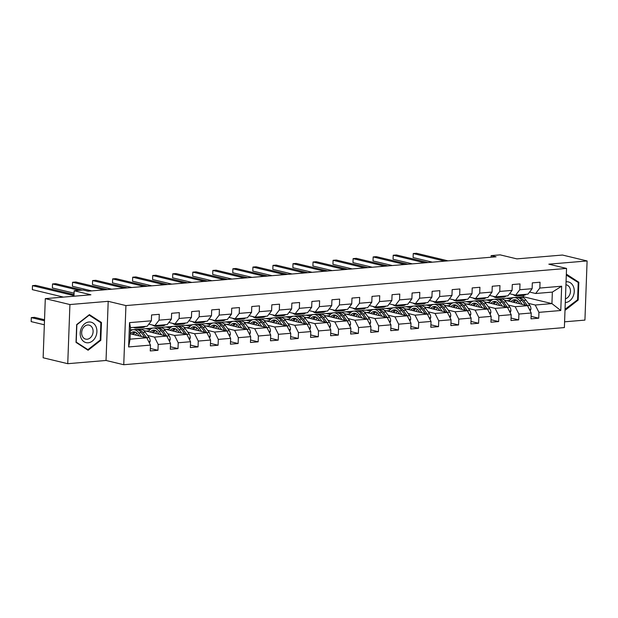 <?xml version="1.0" encoding="UTF-8"?>
<svg xmlns="http://www.w3.org/2000/svg" width="618" height="618" viewBox="0 0 618 618"><rect width="100%" height="100%" fill="white"/><g stroke="black" fill="none" stroke-linecap="round" stroke-linejoin="round"><path stroke-width="0.93" d="M564.589 321.816L584.929 320.101L587.1 260.95L562.48 255.041L516.88 258.88L500.14 254.863L491.148 255.62L491.086 257.219M123.754 364.728L564.373 327.579L566.544 268.428L125.925 305.578L123.754 364.728L106.033 360.472L108.196 301.321L69.919 304.55L67.748 363.693L106.033 360.472M67.748 363.693L43.136 357.783L45.299 298.633L90.908 294.794L74.168 290.769L73.967 296.223M69.919 304.55L45.299 298.633M501.244 298.772L523.376 296.748L551.928 303.608L552.353 292.098L535.651 293.504L539.831 288.058L540.039 282.217L532.33 282.866L532.121 288.706L519.784 289.742L520.001 283.909L512.291 284.558L512.083 290.39L499.746 291.433L499.962 285.601L492.252 286.25L492.036 292.082L479.707 293.125L479.923 287.285L472.214 287.934L471.998 293.774L459.668 294.809L459.885 288.977L452.175 289.626L451.959 295.466L439.63 296.501L439.838 290.669L432.136 291.317L431.92 297.15L419.591 298.193L419.8 292.353L412.098 293.009L411.882 298.842L399.545 299.877L399.761 294.044L392.051 294.693L391.843 300.533L379.506 301.569L379.722 295.736L372.013 296.385L371.804 302.217L359.467 303.26L359.684 297.42L351.974 298.077L351.758 303.909L339.429 304.952L339.645 299.112L331.936 299.761L331.719 305.601L319.39 306.636L319.606 300.804L311.897 301.453L311.681 307.285L299.351 308.328L299.56 302.496L291.858 303.144L291.642 308.977L279.313 310.02L279.521 304.18L271.82 304.829L271.603 310.669L259.266 311.704L259.483 305.871L251.773 306.52L251.565 312.353L239.228 313.396L239.444 307.563L231.735 308.212L231.526 314.044L219.189 315.087L219.405 309.247L211.696 309.896L211.48 315.736L199.15 316.771L199.367 310.939L191.657 311.588L191.441 317.42L179.112 318.463L179.328 312.631L171.619 313.28L171.402 319.112L159.073 320.155L159.282 314.315L151.58 314.964L151.364 320.804L129.525 322.642L128.637 346.945L130.066 339.166L146.767 337.76L130.267 333.797M539.831 288.058L561.662 286.211L560.773 310.514L538.935 312.353L538.718 318.193L531.101 316.362M128.637 346.945L150.475 345.099L150.259 350.939L157.969 350.29L158.177 344.45L170.514 343.415L170.298 349.247L178.007 348.598L178.216 342.766L190.553 341.723L190.336 347.555L198.046 346.907L198.262 341.074L210.591 340.031L210.375 345.871L218.084 345.223L218.301 339.382L230.63 338.347L230.414 344.18L238.123 343.531L238.339 337.691L250.669 336.656L250.46 342.488L258.162 341.839L258.378 336.007L270.707 334.964L270.499 340.804L278.208 340.147L278.417 334.315L290.754 333.28L290.537 339.112L298.247 338.463L298.455 332.623L310.792 331.588L310.576 337.42L318.285 336.771L318.502 330.939L330.831 329.896L330.615 335.736L338.324 335.08L338.54 329.247L350.869 328.204L350.653 334.044L358.363 333.396L358.579 327.555L370.908 326.52L370.7 332.353L378.401 331.704L378.618 325.871L390.947 324.829L390.738 330.661L398.44 330.012L398.656 324.18L410.993 323.137L410.777 328.977L418.486 328.328L418.695 322.488L431.032 321.453L430.816 327.285L438.525 326.636L438.734 320.804L451.07 319.761L450.854 325.593L458.564 324.944L458.78 319.112L471.109 318.069L470.893 323.909L478.602 323.26L478.819 317.42L491.148 316.385L490.931 322.217L498.641 321.569L498.857 315.736L511.186 314.693L510.978 320.526L518.68 319.877L518.896 314.044L531.225 313.002L531.016 318.842L538.718 318.193M74.168 290.769L83.16 290.012L88.08 291.194L496.069 256.802L491.148 255.62M532.121 288.706L527.95 294.153L515.613 295.195L509.526 293.728M481.206 300.464L499.236 298.873M504.28 300.085L527.525 305.663L515.188 306.706L508.32 305.053M486.636 299.846L490.823 300.85M515.613 295.195L519.784 289.742M531.225 313.002L527.525 305.663M518.896 314.044L515.188 306.706M512.083 290.39L507.903 295.844L495.574 296.879L489.487 295.419M461.159 302.156L479.197 300.564M484.234 301.769L507.486 307.355L495.149 308.39L488.274 306.744M466.598 301.538L470.785 302.542M495.574 296.879L499.746 291.433M511.186 314.693L507.486 307.355M498.857 315.736L495.149 308.39M492.036 292.082L487.865 297.528L475.536 298.571L469.441 297.111M441.121 303.84L459.159 302.248M464.195 303.461L487.447 309.039L475.111 310.081L468.235 308.428M446.559 303.222L450.746 304.234M475.536 298.571L479.707 293.125M491.148 316.385L487.447 309.039M478.819 317.42L475.111 310.081M471.998 293.774L467.826 299.22L455.497 300.263L449.402 298.795M421.082 305.531L439.12 303.94M444.157 305.153L467.401 310.73L455.072 311.773L448.197 310.12M426.513 304.913L430.707 305.918M455.497 300.263L459.668 294.809M471.109 318.069L467.401 310.73M458.78 319.112L455.072 311.773M451.959 295.466L447.787 300.912L435.458 301.947L429.363 300.487M401.043 307.223L419.081 305.632M424.118 306.837L447.362 312.422L435.033 313.457L428.158 311.812M406.474 306.605L410.669 307.609M435.458 301.947L439.63 296.501M451.07 319.761L447.362 312.422M438.734 320.804L435.033 313.457M431.92 297.15L427.749 302.604L415.412 303.639L409.325 302.179M381.005 308.907L399.043 307.316M404.079 308.529L427.324 314.114L414.995 315.149L408.119 313.496M386.435 308.289L390.63 309.301M415.412 303.639L419.591 298.193M431.032 321.453L427.324 314.114M418.695 322.488L414.995 315.149M411.882 298.842L407.71 304.288L395.373 305.331L389.286 303.871M360.966 310.599L379.004 309.008M384.041 310.221L407.285 315.798L394.956 316.841L388.081 315.188M366.397 309.981L370.591 310.985M395.373 305.331L399.545 299.877M410.993 323.137L407.285 315.798M398.656 324.18L394.956 316.841M391.843 300.533L387.664 305.98L375.335 307.015L369.247 305.555M340.92 312.291L358.958 310.7M364.002 311.905L387.247 317.49L374.91 318.525L368.034 316.879M346.358 311.673L350.545 312.677M375.335 307.015L379.506 301.569M390.947 324.829L387.247 317.49M378.618 325.871L374.91 318.525M371.804 302.217L367.625 307.671L355.296 308.706L349.209 307.246M320.881 313.975L338.919 312.384M343.956 313.596L367.208 319.182L354.871 320.217L347.996 318.564M326.319 313.365L330.506 314.369M355.296 308.706L359.467 303.26M370.908 326.52L367.208 319.182M358.579 327.555L354.871 320.217M351.758 303.909L347.586 309.355L335.257 310.398L329.162 308.938M300.842 315.667L318.88 314.075M323.917 315.288L347.169 320.866L334.832 321.908L327.957 320.255M306.281 315.049L310.468 316.061M335.257 310.398L339.429 304.952M350.869 328.204L347.169 320.866M338.54 329.247L334.832 321.908M331.719 305.601L327.548 311.047L315.219 312.09L309.124 310.622M280.804 317.358L298.842 315.767M303.878 316.972L327.123 322.557L314.794 323.6L307.918 321.947M286.234 316.74L290.429 317.745M315.219 312.09L319.39 306.636M330.831 329.896L327.123 322.557M318.502 330.939L314.794 323.6M311.681 307.285L307.509 312.739L295.172 313.774L289.085 312.314M260.765 319.05L278.803 317.451M283.84 318.664L307.084 324.249L294.755 325.284L287.88 323.639M266.196 318.432L270.39 319.436M295.172 313.774L299.351 308.328M310.792 331.588L307.084 324.249M298.455 332.623L294.755 325.284M291.642 308.977L287.47 314.423L275.134 315.466L269.046 314.006M240.726 320.734L258.764 319.143M263.801 320.356L287.046 325.933L274.716 326.976L267.841 325.323M246.157 320.116L250.352 321.128M275.134 315.466L279.313 310.02M290.754 333.28L287.046 325.933M278.417 334.315L274.716 326.976M271.603 310.669L267.432 316.115L255.095 317.158L249.008 315.69M220.688 322.426L238.726 320.835M243.762 322.04L267.007 327.625L254.678 328.668L247.803 327.015M226.118 321.808L230.313 322.812M255.095 317.158L259.266 311.704M270.707 334.964L267.007 327.625M258.378 336.007L254.678 328.668M251.565 312.353L247.385 317.806L235.056 318.842L228.969 317.382M200.641 324.118L218.679 322.526M223.724 323.732L246.968 329.317L234.631 330.352L227.756 328.706M206.08 323.5L210.267 324.504M235.056 318.842L239.228 313.396M250.669 336.656L246.968 329.317M238.339 337.691L234.631 330.352M231.526 314.044L227.347 319.491L215.018 320.533L208.93 319.073M180.603 325.802L198.641 324.211M203.677 325.423L226.93 331.001L214.593 332.044L207.718 330.391M186.041 325.184L190.228 326.196M215.018 320.533L219.189 315.087M230.63 338.347L226.93 331.001M218.301 339.382L214.593 332.044M211.48 315.736L207.308 321.182L194.979 322.225L188.884 320.757M160.564 327.494L178.602 325.902M183.639 327.107L206.891 332.693L194.554 333.735L187.679 332.082M166.003 326.876L170.189 327.88M194.979 322.225L199.15 316.771M210.591 340.031L206.891 332.693M198.262 341.074L194.554 333.735M191.441 317.42L187.269 322.874L174.94 323.909L168.845 322.449M140.525 329.185L158.563 327.594M163.6 328.799L186.845 334.384L174.515 335.419L167.64 333.774M145.956 328.567L150.151 329.572M174.94 323.909L179.112 318.463M190.553 341.723L186.845 334.384M178.216 342.766L174.515 335.419M171.402 319.112L167.231 324.558L154.894 325.601L148.807 324.141M130.406 329.873L138.525 329.278M143.561 330.491L166.806 336.068L154.477 337.111L147.602 335.458M154.894 325.601L159.073 320.155M170.514 343.415L166.806 336.068M158.177 344.45L154.477 337.111M151.364 320.804L147.192 326.25L130.491 327.656L129.525 322.642M150.475 345.099L146.767 337.76M108.196 301.321L125.925 305.578M587.1 260.95L548.823 264.172L566.544 268.428M130.491 327.656L130.066 339.166M535.651 293.504L529.564 292.044M523.376 296.748L523.423 295.404M506.675 298.154L510.87 299.166M528.359 303.361L535.234 305.014L551.928 303.608L560.773 310.514M552.353 292.098L561.662 286.211M538.935 312.353L535.234 305.014M157.969 350.29L150.352 348.459M150.019 329.703L145.956 328.722M146.126 331.109L149.077 330.862M178.007 348.598L170.39 346.768M170.058 328.011L165.995 327.038M166.165 329.417L169.116 329.17M198.046 346.907L190.429 345.076M190.097 326.319L186.033 325.346M186.211 327.725L189.154 327.478M218.084 345.223L210.468 343.392M210.135 324.635L206.072 323.654M206.25 326.041L209.193 325.786M238.123 343.531L230.506 341.7M230.182 322.944L226.111 321.97M226.288 324.35L229.232 324.102M258.162 341.839L250.545 340.008M250.22 321.252L246.149 320.279M246.327 322.658L249.27 322.411M278.208 340.147L270.591 338.324M270.259 319.568L266.196 318.587M266.366 320.974L269.317 320.719M298.247 338.463L290.63 336.632M290.298 317.876L286.234 316.903M286.404 319.282L289.355 319.035M318.285 336.771L310.669 334.941M310.336 316.184L306.273 315.211M306.443 317.59L309.394 317.343M338.324 335.08L330.707 333.256M330.375 314.5L326.312 313.519M326.489 315.898L329.433 315.651M358.363 333.396L350.746 331.565M350.414 312.808L346.35 311.835M346.528 314.214L349.471 313.967M378.401 331.704L370.785 329.873M370.46 311.117L366.389 310.143M366.567 312.523L369.51 312.275M398.44 330.012L390.823 328.189M390.499 309.433L386.428 308.452M386.605 310.831L389.549 310.584M418.486 328.328L410.87 326.497M410.537 307.741L406.474 306.767M406.644 309.147L409.595 308.9M438.525 326.636L430.908 324.805M430.576 306.049L426.513 305.076M426.683 307.455L429.634 307.208M458.564 324.944L450.947 323.121M450.615 304.365L446.551 303.384M446.721 305.763L449.672 305.516M478.602 323.26L470.986 321.43M470.653 302.673L466.59 301.692M466.768 304.079L469.711 303.832M498.641 321.569L491.024 319.738M490.692 300.981L486.629 300.008M486.806 302.387L489.75 302.14M518.68 319.877L511.063 318.046M510.738 299.29L506.667 298.316M506.845 300.696L509.788 300.448M88.096 350.259L100.819 340.302L101.468 322.488L89.401 314.632L76.678 324.581L76.022 342.395L88.096 350.259M565.03 309.742L565.455 310.012L578.178 300.062L578.827 282.248L566.76 274.392L566.312 274.74M99.892 322.109L101.468 322.488M100.093 340.132L100.819 340.302M577.251 281.87L578.827 282.248M577.451 299.892L578.178 300.062M139.019 326.937A12.391 7.501 85.2 0 1 136.346 328.034A12.391 7.501 85.2 0 1 133.527 327.401M150.498 321.932A4.295 2.596 85.2 0 1 149.664 323.044L149.61 323.09M145.446 326.397A12.391 7.501 85.2 0 1 142.766 327.494L140.325 327.702A12.391 7.501 -94.8 0 0 143.005 326.605M141.46 326.737A12.391 7.501 85.2 0 1 138.787 327.834L136.346 328.034M73.99 295.605L32.491 285.64L35.705 285.369L74.029 294.577M139.552 327.702A12.391 7.501 -94.8 0 0 140.325 327.702M63.438 297.103L32.345 289.641L32.491 285.64L32.345 289.641M149.44 343.052L150.182 341.291A4.295 2.596 -94.8 0 0 149.131 337.544L145.269 332.291A12.391 7.501 -94.8 0 0 139.722 329.178L137.281 329.386A12.391 7.501 -94.8 0 0 136.516 329.518M136.81 333.025A10.282 6.226 -94.8 0 0 135.566 335.072M141.553 336.509L138.841 332.832A12.391 7.501 -94.8 0 0 133.295 329.718A12.391 7.501 -94.8 0 0 130.367 331.024M139.22 335.945L138.077 334.4A10.282 6.226 -94.8 0 0 133.473 331.82A10.282 6.226 -94.8 0 0 130.267 333.712M149.131 337.544L146.713 337.745L142.828 332.499A12.391 7.501 -94.8 0 0 137.281 329.386M133.473 334.57A10.282 6.226 85.2 0 1 135.512 332.19M44.527 319.745L34.531 317.343L31.317 317.613L31.17 321.615L44.341 324.774M133.295 329.718L135.736 329.518A12.391 7.501 85.2 0 1 141.283 332.631L144.697 337.266M134.709 331.92A10.282 6.226 -94.8 0 0 132.182 334.261M31.17 321.615L31.317 317.613L44.488 320.781M95.589 336.98A10.529 8.219 103.5 0 0 93.055 323.044A10.529 8.219 103.5 0 0 81.506 327.81A10.529 8.219 103.5 0 0 84.04 341.746A10.529 8.219 103.5 0 0 95.589 336.98M92.206 335.257A7.207 5.624 103.5 0 0 89.069 325.107A7.207 5.624 103.5 0 0 82.565 328.977A7.207 5.624 103.5 0 0 85.701 339.127A7.207 5.624 103.5 0 0 92.206 335.257M76.223 342.04L76.856 324.774L89.185 315.134L100.873 322.75L100.247 340.016L87.918 349.657L76.037 341.993M86.736 349.371L87.918 349.657M565.292 302.565A10.529 8.219 103.5 0 0 565.524 302.542A10.529 8.219 103.5 0 0 574.253 291.449A10.529 8.219 103.5 0 0 566.289 281.762A10.529 8.219 103.5 0 0 566.057 281.785M566.297 275.08L578.232 282.511L577.598 299.769L565.045 309.263M565.431 298.811A7.207 5.624 103.5 0 0 570.445 291.704A7.207 5.624 103.5 0 0 566.428 284.867A7.207 5.624 103.5 0 0 565.941 284.782M159.058 325.253A12.391 7.501 85.2 0 1 156.385 326.35A12.391 7.501 85.2 0 1 152.546 325.037M170.537 320.248A4.295 2.596 85.2 0 1 169.703 321.36L169.649 321.399M165.485 324.713A12.391 7.501 85.2 0 1 162.812 325.802L160.371 326.01A12.391 7.501 -94.8 0 0 163.044 324.913M161.499 325.045A12.391 7.501 85.2 0 1 158.826 326.142L156.385 326.35M79.166 290.352L52.53 283.956L55.744 283.685L82.379 290.081M159.591 326.01A12.391 7.501 -94.8 0 0 160.371 326.01M74.075 293.156L52.383 287.949L52.53 283.956L52.383 287.949M179.104 323.562A12.391 7.501 85.2 0 1 176.424 324.659A12.391 7.501 85.2 0 1 172.584 323.345M190.576 318.556A4.295 2.596 85.2 0 1 189.749 319.668L189.687 319.715M185.524 323.021A12.391 7.501 85.2 0 1 182.851 324.118L180.41 324.319A12.391 7.501 -94.8 0 0 183.082 323.222M181.545 323.353A12.391 7.501 85.2 0 1 178.865 324.45L176.424 324.659M104.133 289.842L72.569 282.264L75.782 281.993L107.347 289.572M179.629 324.319A12.391 7.501 -94.8 0 0 180.41 324.319M91.703 290.893L72.422 286.258L72.569 282.264L72.422 286.258M169.479 341.36L170.228 339.599A4.295 2.596 -94.8 0 0 169.177 335.852L165.307 330.607A12.391 7.501 -94.8 0 0 159.761 327.494L157.32 327.694A12.391 7.501 -94.8 0 0 156.555 327.826M156.848 331.341A10.282 6.226 -94.8 0 0 155.605 333.38M161.592 334.817L158.888 331.148A12.391 7.501 -94.8 0 0 153.334 328.034A12.391 7.501 -94.8 0 0 148.567 331.688M159.259 334.261L158.115 332.716A10.282 6.226 -94.8 0 0 153.511 330.128A10.282 6.226 -94.8 0 0 150.251 332.098M166.729 336.053L162.866 330.808A12.391 7.501 -94.8 0 0 157.32 327.694M153.511 332.878A10.282 6.226 85.2 0 1 155.551 330.506M153.334 328.034L155.775 327.826A12.391 7.501 85.2 0 1 161.329 330.939L164.736 335.574M154.747 330.228A10.282 6.226 -94.8 0 0 152.221 332.569M189.517 339.676L190.267 337.907A4.295 2.596 -94.8 0 0 189.216 334.168L185.346 328.915A12.391 7.501 -94.8 0 0 179.799 325.802L177.358 326.003A12.391 7.501 -94.8 0 0 176.593 326.134M176.887 329.649A10.282 6.226 -94.8 0 0 175.643 331.696M181.63 333.133L178.926 329.456A12.391 7.501 -94.8 0 0 173.38 326.343A12.391 7.501 -94.8 0 0 168.606 330.004M179.297 332.569L178.162 331.024A10.282 6.226 -94.8 0 0 173.55 328.444A10.282 6.226 -94.8 0 0 170.29 330.406M186.767 334.361L182.905 329.116A12.391 7.501 -94.8 0 0 177.358 326.003M173.55 331.186A10.282 6.226 85.2 0 1 175.589 328.815M173.38 326.343L175.821 326.134A12.391 7.501 85.2 0 1 181.368 329.247L184.782 333.882M174.794 328.537A10.282 6.226 -94.8 0 0 172.26 330.877M199.143 321.87A12.391 7.501 85.2 0 1 196.462 322.967A12.391 7.501 85.2 0 1 192.623 321.661M210.614 316.864A4.295 2.596 85.2 0 1 209.788 317.976L209.726 318.023M205.562 321.329A12.391 7.501 85.2 0 1 202.889 322.426L200.448 322.635A12.391 7.501 -94.8 0 0 203.121 321.538M201.584 321.669A12.391 7.501 85.2 0 1 198.903 322.766L196.462 322.967M124.172 288.15L92.607 280.572L95.821 280.302L127.385 287.88M199.668 322.635A12.391 7.501 -94.8 0 0 200.448 322.635M111.742 289.201L92.468 284.574L92.607 280.572L92.468 284.574M219.181 320.186A12.391 7.501 85.2 0 1 216.509 321.283A12.391 7.501 85.2 0 1 212.662 319.969M230.653 315.18A4.295 2.596 85.2 0 1 229.826 316.292L229.772 316.331M225.601 319.637A12.391 7.501 85.2 0 1 222.928 320.734L220.487 320.943A12.391 7.501 -94.8 0 0 223.16 319.846M221.623 319.977A12.391 7.501 85.2 0 1 218.942 321.074L216.509 321.283M144.21 286.466L112.654 278.888L115.86 278.618L147.424 286.196M219.714 320.943A12.391 7.501 -94.8 0 0 220.487 320.943M131.781 287.509L112.507 282.882L112.654 278.888L112.507 282.882M239.22 318.494A12.391 7.501 85.2 0 1 236.547 319.591A12.391 7.501 85.2 0 1 232.7 318.278M250.692 313.488A4.295 2.596 85.2 0 1 249.865 314.601L249.811 314.647M245.64 317.953A12.391 7.501 85.2 0 1 242.967 319.05L240.526 319.251A12.391 7.501 -94.8 0 0 243.206 318.154M241.661 318.285A12.391 7.501 85.2 0 1 238.988 319.382L236.547 319.591M164.249 284.774L132.692 277.196L135.906 276.926L167.463 284.504M239.753 319.251A12.391 7.501 -94.8 0 0 240.526 319.251M151.819 285.825L132.546 281.19L132.692 277.196L132.546 281.19M209.556 337.984L210.305 336.223A4.295 2.596 -94.8 0 0 209.255 332.476L205.385 327.223A12.391 7.501 -94.8 0 0 199.838 324.11L197.397 324.319A12.391 7.501 -94.8 0 0 196.632 324.45M196.933 327.957A10.282 6.226 -94.8 0 0 195.682 330.004M201.669 331.441L198.965 327.764A12.391 7.501 -94.8 0 0 193.419 324.651A12.391 7.501 -94.8 0 0 188.644 328.312M199.336 330.877L198.2 329.332A10.282 6.226 -94.8 0 0 193.596 326.752A10.282 6.226 -94.8 0 0 190.329 328.714M206.806 332.677L202.943 327.432A12.391 7.501 -94.8 0 0 197.397 324.319M193.588 329.502A10.282 6.226 85.2 0 1 195.628 327.123M193.419 324.651L195.86 324.45A12.391 7.501 85.2 0 1 201.406 327.563L204.821 332.198M194.832 326.845A10.282 6.226 -94.8 0 0 192.298 329.193M229.595 336.292L230.344 334.531A4.295 2.596 -94.8 0 0 229.293 330.784L225.431 325.531A12.391 7.501 -94.8 0 0 219.877 322.418L217.436 322.627A12.391 7.501 -94.8 0 0 216.671 322.758M216.972 326.273A10.282 6.226 -94.8 0 0 215.728 328.312M221.707 329.749L219.004 326.08A12.391 7.501 -94.8 0 0 213.457 322.967A12.391 7.501 -94.8 0 0 208.683 326.621M219.375 329.193L218.239 327.648A10.282 6.226 -94.8 0 0 213.635 325.06A10.282 6.226 -94.8 0 0 210.367 327.03M226.845 330.985L222.99 325.74A12.391 7.501 -94.8 0 0 217.436 322.627M213.627 327.81A10.282 6.226 85.2 0 1 215.667 325.439M213.457 322.967L215.898 322.758A12.391 7.501 85.2 0 1 221.445 325.871L224.859 330.506M214.871 325.161A10.282 6.226 -94.8 0 0 212.345 327.501M249.633 334.608L250.383 332.839A4.295 2.596 -94.8 0 0 249.332 329.1L245.47 323.847A12.391 7.501 -94.8 0 0 239.915 320.734L237.482 320.935A12.391 7.501 -94.8 0 0 236.709 321.066M237.011 324.581A10.282 6.226 -94.8 0 0 235.767 326.628M241.746 328.065L239.042 324.388A12.391 7.501 -94.8 0 0 233.496 321.275A12.391 7.501 -94.8 0 0 228.722 324.937M239.413 327.501L238.278 325.956A10.282 6.226 -94.8 0 0 233.674 323.368A10.282 6.226 -94.8 0 0 230.414 325.338M246.883 329.294L243.029 324.048A12.391 7.501 -94.8 0 0 237.482 320.935M233.666 326.119A10.282 6.226 85.2 0 1 235.713 323.747M233.496 321.275L235.937 321.066A12.391 7.501 85.2 0 1 241.483 324.18L244.898 328.815M234.91 323.469A10.282 6.226 -94.8 0 0 232.383 325.81M259.259 316.802A12.391 7.501 85.2 0 1 256.586 317.899A12.391 7.501 85.2 0 1 252.747 316.586M270.738 311.796A4.295 2.596 85.2 0 1 269.904 312.909L269.85 312.955M265.686 316.261A12.391 7.501 85.2 0 1 263.005 317.358L260.564 317.567A12.391 7.501 -94.8 0 0 263.245 316.47M261.7 316.601A12.391 7.501 85.2 0 1 259.027 317.698L256.586 317.899M184.288 283.083L152.731 275.504L155.945 275.234L187.501 282.812M259.792 317.567A12.391 7.501 -94.8 0 0 260.564 317.567M171.866 284.133L152.584 279.506L152.731 275.504L152.584 279.506M269.68 332.917L270.421 331.155A4.295 2.596 -94.8 0 0 269.371 327.409L265.508 322.156A12.391 7.501 -94.8 0 0 259.962 319.042L257.521 319.251A12.391 7.501 -94.8 0 0 256.756 319.382M257.049 322.89A10.282 6.226 -94.8 0 0 255.806 324.937M261.793 326.374L259.081 322.696A12.391 7.501 -94.8 0 0 253.534 319.583A12.391 7.501 -94.8 0 0 248.768 323.245M259.452 325.81L258.316 324.265A10.282 6.226 -94.8 0 0 253.712 321.684A10.282 6.226 -94.8 0 0 250.452 323.647M269.371 327.409L266.953 327.61L263.067 322.364A12.391 7.501 -94.8 0 0 257.521 319.251M253.712 324.435A10.282 6.226 85.2 0 1 255.752 322.055M253.534 319.583L255.976 319.382A12.391 7.501 85.2 0 1 261.522 322.496L264.937 327.131M254.948 321.777A10.282 6.226 -94.8 0 0 252.422 324.126M279.297 315.11A12.391 7.501 85.2 0 1 276.625 316.207A12.391 7.501 85.2 0 1 272.785 314.902M290.777 310.105A4.295 2.596 85.2 0 1 289.942 311.225L289.888 311.263M285.725 314.57A12.391 7.501 85.2 0 1 283.044 315.667L280.603 315.875A12.391 7.501 -94.8 0 0 283.283 314.778M281.738 314.91A12.391 7.501 85.2 0 1 279.066 316.007L276.625 316.207M204.334 281.399L172.77 273.82L175.983 273.55L207.54 281.128M279.83 315.875A12.391 7.501 -94.8 0 0 280.603 315.875M191.904 282.441L172.623 277.814L172.77 273.82L172.623 277.814M289.718 331.225L290.46 329.464A4.295 2.596 -94.8 0 0 289.409 325.717L285.547 320.464A12.391 7.501 -94.8 0 0 280 317.351L277.559 317.559A12.391 7.501 -94.8 0 0 276.794 317.691M277.088 321.205A10.282 6.226 -94.8 0 0 275.844 323.245M281.831 324.682L279.12 321.012A12.391 7.501 -94.8 0 0 273.573 317.891A12.391 7.501 -94.8 0 0 268.807 321.553M279.498 324.126L278.355 322.581A10.282 6.226 -94.8 0 0 273.751 319.993A10.282 6.226 -94.8 0 0 270.491 321.963M289.409 325.717L286.991 325.925L283.106 320.672A12.391 7.501 -94.8 0 0 277.559 317.559M273.751 322.743A10.282 6.226 85.2 0 1 275.79 320.371M273.573 317.891L276.014 317.691A12.391 7.501 85.2 0 1 281.561 320.804L284.975 325.439M274.987 320.093A10.282 6.226 -94.8 0 0 272.461 322.434M299.336 313.426A12.391 7.501 85.2 0 1 296.663 314.523A12.391 7.501 85.2 0 1 292.824 313.21M310.815 308.421A4.295 2.596 85.2 0 1 309.981 309.533L309.927 309.579M305.763 312.886A12.391 7.501 85.2 0 1 303.09 313.983L300.649 314.183A12.391 7.501 -94.8 0 0 303.322 313.087M301.777 313.218A12.391 7.501 85.2 0 1 299.104 314.315L296.663 314.523M224.373 279.707L192.808 272.129L196.022 271.858L227.579 279.436M299.869 314.183A12.391 7.501 -94.8 0 0 300.649 314.183M211.943 280.757L192.661 276.122L192.808 272.129L192.661 276.122M309.757 329.541L310.506 327.772A4.295 2.596 -94.8 0 0 309.456 324.033L305.586 318.78A12.391 7.501 -94.8 0 0 300.039 315.667L297.598 315.868A12.391 7.501 -94.8 0 0 296.833 315.999M297.127 319.514A10.282 6.226 -94.8 0 0 295.883 321.553M301.87 322.99L299.166 319.321A12.391 7.501 -94.8 0 0 293.612 316.207A12.391 7.501 -94.8 0 0 288.845 319.869M299.537 322.434L298.394 320.889A10.282 6.226 -94.8 0 0 293.789 318.301A10.282 6.226 -94.8 0 0 290.53 320.271M307.007 324.226L303.144 318.981A12.391 7.501 -94.8 0 0 297.598 315.868M293.789 321.051A10.282 6.226 85.2 0 1 295.829 318.679M293.612 316.207L296.053 315.999A12.391 7.501 85.2 0 1 301.607 319.112L305.014 323.747M295.033 318.401A10.282 6.226 -94.8 0 0 292.499 320.742M319.382 311.735A12.391 7.501 85.2 0 1 316.702 312.832A12.391 7.501 85.2 0 1 312.863 311.518M330.854 306.729A4.295 2.596 85.2 0 1 330.027 307.841L329.966 307.888M325.802 311.194A12.391 7.501 85.2 0 1 323.129 312.291L320.688 312.499A12.391 7.501 -94.8 0 0 323.361 311.402M321.824 311.526A12.391 7.501 85.2 0 1 319.143 312.623L316.702 312.832M244.411 278.015L212.847 270.437L216.061 270.166L247.625 277.745M319.908 312.499A12.391 7.501 -94.8 0 0 320.688 312.499M231.982 279.066L212.7 274.438L212.847 270.437L212.7 274.438M329.796 327.849L330.545 326.088A4.295 2.596 -94.8 0 0 329.494 322.341L325.624 317.088A12.391 7.501 -94.8 0 0 320.078 313.975L317.637 314.183A12.391 7.501 -94.8 0 0 316.872 314.315M317.165 317.822A10.282 6.226 -94.8 0 0 315.922 319.869M321.908 321.306L319.205 317.629A12.391 7.501 -94.8 0 0 313.658 314.516A12.391 7.501 -94.8 0 0 308.884 318.177M319.576 320.742L318.44 319.197A10.282 6.226 -94.8 0 0 313.836 316.617A10.282 6.226 -94.8 0 0 310.568 318.579M327.046 322.534L323.183 317.297A12.391 7.501 -94.8 0 0 317.637 314.183M313.828 319.367A10.282 6.226 85.2 0 1 315.868 316.988M313.658 314.516L316.099 314.307A12.391 7.501 85.2 0 1 321.646 317.428L325.06 322.063M315.072 316.71A10.282 6.226 -94.8 0 0 312.538 319.058M339.421 310.043A12.391 7.501 85.2 0 1 336.74 311.14A12.391 7.501 85.2 0 1 332.901 309.834M350.893 305.037A4.295 2.596 85.2 0 1 350.066 306.149L350.012 306.196M345.841 309.502A12.391 7.501 85.2 0 1 343.168 310.599L340.727 310.808A12.391 7.501 -94.8 0 0 343.399 309.711M341.862 309.842A12.391 7.501 85.2 0 1 339.182 310.939L336.74 311.14M264.45 276.331L232.893 268.753L236.099 268.482L267.664 276.061M339.946 310.808A12.391 7.501 -94.8 0 0 340.727 310.808M252.02 277.374L232.747 272.747L232.893 268.753L232.747 272.747M349.834 326.157L350.584 324.396A4.295 2.596 -94.8 0 0 349.533 320.649L345.663 315.396A12.391 7.501 -94.8 0 0 340.116 312.283L337.675 312.492A12.391 7.501 -94.8 0 0 336.91 312.623M337.212 316.138A10.282 6.226 -94.8 0 0 335.96 318.177M341.947 319.614L339.243 315.937A12.391 7.501 -94.8 0 0 333.697 312.824A12.391 7.501 -94.8 0 0 328.923 316.486M339.614 319.058L338.479 317.513A10.282 6.226 -94.8 0 0 333.874 314.925A10.282 6.226 -94.8 0 0 330.607 316.895M347.084 320.85L343.222 315.605A12.391 7.501 -94.8 0 0 337.675 312.492M333.867 317.675A10.282 6.226 85.2 0 1 335.906 315.296M333.697 312.824L336.138 312.623A12.391 7.501 85.2 0 1 341.684 315.736L345.099 320.371M335.111 315.026A10.282 6.226 -94.8 0 0 332.577 317.366M359.46 308.359A12.391 7.501 85.2 0 1 356.787 309.456A12.391 7.501 85.2 0 1 352.94 308.143M370.931 303.353A4.295 2.596 85.2 0 1 370.105 304.465L370.051 304.512M365.879 307.818A12.391 7.501 85.2 0 1 363.206 308.915L360.765 309.116A12.391 7.501 -94.8 0 0 363.438 308.019M361.901 308.15A12.391 7.501 85.2 0 1 359.228 309.247L356.787 309.456M284.489 274.639L252.932 267.061L256.138 266.791L287.702 274.369M359.993 309.116A12.391 7.501 -94.8 0 0 360.765 309.116M272.059 275.69L252.785 271.055L252.932 267.061L252.785 271.055M369.873 324.465L370.622 322.704A4.295 2.596 -94.8 0 0 369.572 318.958L365.709 313.712A12.391 7.501 -94.8 0 0 360.155 310.599L357.714 310.8A12.391 7.501 -94.8 0 0 356.949 310.931M357.25 314.446A10.282 6.226 -94.8 0 0 356.007 316.486M361.986 317.922L359.282 314.253A12.391 7.501 -94.8 0 0 353.735 311.14A12.391 7.501 -94.8 0 0 348.961 314.801M359.653 317.366L358.517 315.821A10.282 6.226 -94.8 0 0 353.913 313.233A10.282 6.226 -94.8 0 0 350.653 315.203M367.123 319.158L363.268 313.913A12.391 7.501 -94.8 0 0 357.714 310.8M353.905 315.983A10.282 6.226 85.2 0 1 355.945 313.612M353.735 311.14L356.177 310.931A12.391 7.501 85.2 0 1 361.723 314.044L365.138 318.679M355.149 313.334A10.282 6.226 -94.8 0 0 352.623 315.674M379.498 306.667A12.391 7.501 85.2 0 1 376.825 307.764A12.391 7.501 85.2 0 1 372.986 306.451M390.978 301.661A4.295 2.596 85.2 0 1 390.143 302.774L390.089 302.82M385.926 306.126A12.391 7.501 85.2 0 1 383.245 307.223L380.804 307.432A12.391 7.501 -94.8 0 0 383.484 306.335M381.939 306.458A12.391 7.501 85.2 0 1 379.267 307.555L376.825 307.764M304.527 272.947L272.971 265.369L276.184 265.099L307.741 272.677M380.031 307.424A12.391 7.501 -94.8 0 0 380.804 307.432M292.105 273.998L272.824 269.371L272.971 265.369L272.824 269.371M389.912 322.781L390.661 321.02A4.295 2.596 -94.8 0 0 389.61 317.273L385.748 312.02A12.391 7.501 -94.8 0 0 380.201 308.907L377.76 309.116A12.391 7.501 -94.8 0 0 376.995 309.247M377.289 312.754A10.282 6.226 -94.8 0 0 376.045 314.801M382.024 316.238L379.321 312.561A12.391 7.501 -94.8 0 0 373.774 309.448A12.391 7.501 -94.8 0 0 369 313.11M379.691 315.674L378.556 314.129A10.282 6.226 -94.8 0 0 373.952 311.549A10.282 6.226 -94.8 0 0 370.692 313.511M389.61 317.273L387.192 317.474L383.307 312.229A12.391 7.501 -94.8 0 0 377.76 309.116M373.952 314.299A10.282 6.226 85.2 0 1 375.991 311.92M373.774 309.448L376.215 309.239A12.391 7.501 85.2 0 1 381.762 312.353L385.176 316.995M375.188 311.642A10.282 6.226 -94.8 0 0 372.662 313.99M399.537 304.975A12.391 7.501 85.2 0 1 396.864 306.072A12.391 7.501 85.2 0 1 393.025 304.767M411.016 299.969A4.295 2.596 85.2 0 1 410.182 301.082L410.128 301.128M405.964 304.435A12.391 7.501 85.2 0 1 403.284 305.531L400.843 305.74A12.391 7.501 -94.8 0 0 403.523 304.643M401.978 304.774A12.391 7.501 85.2 0 1 399.305 305.871L396.864 306.072M324.566 271.263L293.009 263.685L296.223 263.415L327.779 270.993M400.07 305.74A12.391 7.501 -94.8 0 0 400.843 305.74M312.144 272.306L292.862 267.679L293.009 263.685L292.862 267.679M409.958 321.09L410.7 319.328A4.295 2.596 -94.8 0 0 409.649 315.582L405.787 310.329A12.391 7.501 -94.8 0 0 400.24 307.216L397.799 307.424A12.391 7.501 -94.8 0 0 397.034 307.555M397.328 311.07A10.282 6.226 -94.8 0 0 396.084 313.11M402.071 314.547L399.359 310.869A12.391 7.501 -94.8 0 0 393.813 307.756A12.391 7.501 -94.8 0 0 389.046 311.418M399.73 313.983L398.595 312.445A10.282 6.226 -94.8 0 0 393.99 309.857A10.282 6.226 -94.8 0 0 390.731 311.827M409.649 315.582L407.231 315.79L403.345 310.537A12.391 7.501 -94.8 0 0 397.799 307.424M393.99 312.608A10.282 6.226 85.2 0 1 396.03 310.228M393.813 307.756L396.254 307.555A12.391 7.501 85.2 0 1 401.8 310.669L405.215 315.304M395.226 309.958A10.282 6.226 -94.8 0 0 392.7 312.299M419.576 303.291A12.391 7.501 85.2 0 1 416.903 304.388A12.391 7.501 85.2 0 1 413.063 303.075M431.055 298.285A4.295 2.596 85.2 0 1 430.221 299.398L430.167 299.436M426.003 302.75A12.391 7.501 85.2 0 1 423.322 303.847L420.889 304.048A12.391 7.501 -94.8 0 0 423.562 302.951M422.017 303.083A12.391 7.501 85.2 0 1 419.344 304.18L416.903 304.388M344.612 269.572L313.048 261.993L316.261 261.723L347.818 269.301M420.109 304.048A12.391 7.501 -94.8 0 0 420.889 304.048M332.183 270.622L312.901 265.987L313.048 261.993L312.901 265.987M429.997 319.398L430.738 317.637A4.295 2.596 -94.8 0 0 429.688 313.89L425.825 308.645A12.391 7.501 -94.8 0 0 420.279 305.531L417.838 305.732A12.391 7.501 -94.8 0 0 417.073 305.864M417.366 309.379A10.282 6.226 -94.8 0 0 416.123 311.418M422.109 312.855L419.406 309.185A12.391 7.501 -94.8 0 0 413.851 306.072A12.391 7.501 -94.8 0 0 409.085 309.734M419.776 312.299L418.633 310.754A10.282 6.226 -94.8 0 0 414.029 308.166A10.282 6.226 -94.8 0 0 410.769 310.136M427.247 314.091L423.384 308.846A12.391 7.501 -94.8 0 0 417.838 305.732M414.029 310.916A10.282 6.226 85.2 0 1 416.068 308.544M413.851 306.072L416.293 305.864A12.391 7.501 85.2 0 1 421.839 308.977L425.254 313.612M415.265 308.266A10.282 6.226 -94.8 0 0 412.739 310.607M439.622 301.599A12.391 7.501 85.2 0 1 436.941 302.696A12.391 7.501 85.2 0 1 433.102 301.383M451.094 296.594A4.295 2.596 85.2 0 1 450.259 297.706L450.205 297.752M446.041 301.059A12.391 7.501 85.2 0 1 443.369 302.156L440.928 302.364A12.391 7.501 -94.8 0 0 443.6 301.267M442.055 301.391A12.391 7.501 85.2 0 1 439.383 302.488L436.941 302.696M364.651 267.88L333.087 260.302L336.3 260.031L367.857 267.609M440.147 302.356A12.391 7.501 -94.8 0 0 440.928 302.364M352.221 268.93L332.94 264.303L333.087 260.302L332.94 264.303M450.035 317.714L450.785 315.952A4.295 2.596 -94.8 0 0 449.734 312.206L445.864 306.953A12.391 7.501 -94.8 0 0 440.317 303.84L437.876 304.048A12.391 7.501 -94.8 0 0 437.111 304.172M437.405 307.687A10.282 6.226 -94.8 0 0 436.161 309.734M442.148 311.171L439.444 307.494A12.391 7.501 -94.8 0 0 433.898 304.38A12.391 7.501 -94.8 0 0 429.124 308.042M439.815 310.607L438.68 309.062A10.282 6.226 -94.8 0 0 434.068 306.482A10.282 6.226 -94.8 0 0 430.808 308.444M447.285 312.399L443.423 307.161A12.391 7.501 -94.8 0 0 437.876 304.048M434.068 309.232A10.282 6.226 85.2 0 1 436.107 306.852M433.898 304.38L436.331 304.172A12.391 7.501 85.2 0 1 441.885 307.285L445.292 311.928M435.311 306.574A10.282 6.226 -94.8 0 0 432.778 308.915M459.661 299.908A12.391 7.501 85.2 0 1 456.98 301.005A12.391 7.501 85.2 0 1 453.141 299.699M471.132 294.902A4.295 2.596 85.2 0 1 470.306 296.014L470.244 296.061M466.08 299.367A12.391 7.501 85.2 0 1 463.407 300.464L460.966 300.672A12.391 7.501 -94.8 0 0 463.639 299.575M462.102 299.707A12.391 7.501 85.2 0 1 459.421 300.804L456.98 301.005M384.69 266.196L353.125 258.618L356.339 258.339L387.903 265.918M460.186 300.672A12.391 7.501 -94.8 0 0 460.966 300.672M372.26 267.239L352.978 262.611L353.125 258.618L352.978 262.611M470.074 316.022L470.823 314.261A4.295 2.596 -94.8 0 0 469.773 310.514L465.902 305.261A12.391 7.501 -94.8 0 0 460.356 302.148L457.915 302.356A12.391 7.501 -94.8 0 0 457.15 302.488M457.444 305.995A10.282 6.226 -94.8 0 0 456.2 308.042M462.187 309.479L459.483 305.802A12.391 7.501 -94.8 0 0 453.936 302.689A12.391 7.501 -94.8 0 0 449.162 306.35M459.854 308.915L458.718 307.37A10.282 6.226 -94.8 0 0 454.114 304.79A10.282 6.226 -94.8 0 0 450.846 306.76M467.324 310.715L463.461 305.47A12.391 7.501 -94.8 0 0 457.915 302.356M454.106 307.54A10.282 6.226 85.2 0 1 456.146 305.161M453.936 302.689L456.378 302.488A12.391 7.501 85.2 0 1 461.924 305.601L465.339 310.236M455.35 304.89A10.282 6.226 -94.8 0 0 452.816 307.231M479.699 298.224A12.391 7.501 85.2 0 1 477.019 299.321A12.391 7.501 85.2 0 1 473.179 298.007M491.171 293.218A4.295 2.596 85.2 0 1 490.344 294.33L490.29 294.369M486.119 297.683A12.391 7.501 85.2 0 1 483.446 298.78L481.005 298.981A12.391 7.501 -94.8 0 0 483.678 297.884M482.14 298.015A12.391 7.501 85.2 0 1 479.46 299.112L477.019 299.321M404.728 264.504L373.172 256.926L376.377 256.655L407.942 264.234M480.225 298.981A12.391 7.501 -94.8 0 0 481.005 298.981M392.299 265.547L373.025 260.92L373.172 256.926L373.025 260.92M490.113 314.33L490.862 312.569A4.295 2.596 -94.8 0 0 489.811 308.822L485.941 303.577A12.391 7.501 -94.8 0 0 480.395 300.464L477.953 300.665A12.391 7.501 -94.8 0 0 477.189 300.796M477.49 304.311A10.282 6.226 -94.8 0 0 476.246 306.35M482.225 307.787L479.522 304.118A12.391 7.501 -94.8 0 0 473.975 301.005A12.391 7.501 -94.8 0 0 469.201 304.659M479.892 307.231L478.757 305.686A10.282 6.226 -94.8 0 0 474.153 303.098A10.282 6.226 -94.8 0 0 470.885 305.068M487.363 309.023L483.5 303.778A12.391 7.501 -94.8 0 0 477.953 300.665M474.145 305.848A10.282 6.226 85.2 0 1 476.184 303.477M473.975 301.005L476.416 300.796A12.391 7.501 85.2 0 1 481.963 303.909L485.377 308.544M475.389 303.199A10.282 6.226 -94.8 0 0 472.863 305.539M499.738 296.532A12.391 7.501 85.2 0 1 497.065 297.629A12.391 7.501 85.2 0 1 493.218 296.316M511.21 291.526A4.295 2.596 85.2 0 1 510.383 292.638L510.329 292.685M506.157 295.991A12.391 7.501 85.2 0 1 503.485 297.088L501.043 297.289A12.391 7.501 -94.8 0 0 503.716 296.192M502.179 296.323A12.391 7.501 85.2 0 1 499.506 297.42L497.065 297.629M424.767 262.812L393.21 255.234L396.416 254.964L427.98 262.542M500.271 297.289A12.391 7.501 -94.8 0 0 501.043 297.289M412.337 263.863L393.063 259.236L393.21 255.234L393.063 259.236M510.151 312.646L510.901 310.877A4.295 2.596 -94.8 0 0 509.85 307.138L505.987 301.885A12.391 7.501 -94.8 0 0 500.433 298.772L497.992 298.981A12.391 7.501 -94.8 0 0 497.227 299.104M497.529 302.619A10.282 6.226 -94.8 0 0 496.285 304.666M502.264 306.103L499.56 302.426A12.391 7.501 -94.8 0 0 494.014 299.313A12.391 7.501 -94.8 0 0 489.24 302.974M499.931 305.539L498.796 303.994A10.282 6.226 -94.8 0 0 494.191 301.414A10.282 6.226 -94.8 0 0 490.931 303.376M509.85 307.138L507.432 307.339L503.546 302.094A12.391 7.501 -94.8 0 0 497.992 298.981M494.184 304.156A10.282 6.226 85.2 0 1 496.231 301.785M494.014 299.313L496.455 299.104A12.391 7.501 85.2 0 1 502.001 302.217L505.416 306.852M495.427 301.507A10.282 6.226 -94.8 0 0 492.901 303.847M519.777 294.84A12.391 7.501 85.2 0 1 517.104 295.937A12.391 7.501 85.2 0 1 513.264 294.631M531.256 289.834A4.295 2.596 85.2 0 1 530.422 290.947L530.368 290.993M526.204 294.299A12.391 7.501 85.2 0 1 523.523 295.396L521.082 295.605A12.391 7.501 -94.8 0 0 523.763 294.508M522.218 294.639A12.391 7.501 85.2 0 1 519.545 295.736L517.104 295.937M444.805 261.12L413.249 253.542L416.462 253.272L448.019 260.85M520.31 295.605A12.391 7.501 -94.8 0 0 521.082 295.605M432.384 262.171L413.102 257.544L413.249 253.542L413.102 257.544M530.198 310.954L530.939 309.193A4.295 2.596 -94.8 0 0 529.889 305.446L526.026 300.194A12.391 7.501 -94.8 0 0 520.48 297.08L518.038 297.289A12.391 7.501 -94.8 0 0 517.274 297.42M517.567 300.927A10.282 6.226 -94.8 0 0 516.324 302.974M522.303 304.411L519.599 300.734A12.391 7.501 -94.8 0 0 514.052 297.621A12.391 7.501 -94.8 0 0 509.286 301.283M519.97 303.847L518.834 302.302A10.282 6.226 -94.8 0 0 514.23 299.722A10.282 6.226 -94.8 0 0 510.97 301.684M529.889 305.446L527.471 305.647L523.585 300.402A12.391 7.501 -94.8 0 0 518.038 297.289M514.23 302.472A10.282 6.226 85.2 0 1 516.269 300.093M514.052 297.621L516.494 297.42A12.391 7.501 85.2 0 1 522.04 300.533L525.455 305.168M515.466 299.815A10.282 6.226 -94.8 0 0 512.94 302.163M148.652 341.499L150.151 341.375M142.828 332.499L145.269 332.291M138.841 332.832L141.283 332.631M168.691 339.807L170.189 339.684M162.866 330.808L165.307 330.607M158.888 331.148L161.329 330.939M166.752 336.061L169.177 335.852M188.729 338.116L190.228 337.992M182.905 329.116L185.346 328.915M178.926 329.456L181.368 329.247M186.791 334.369L189.216 334.168M208.776 336.431L210.267 336.3M202.943 327.432L205.385 327.223M198.965 327.764L201.406 327.563M206.829 332.677L209.255 332.476M228.814 334.74L230.313 334.616M222.99 325.74L225.431 325.531M219.004 326.08L221.445 325.871M226.876 330.993L229.293 330.784M248.853 333.048L250.352 332.924M243.029 324.048L245.47 323.847M239.042 324.388L241.483 324.18M246.914 329.301L249.332 329.1M268.892 331.364L270.39 331.233M263.067 322.364L265.508 322.156M259.081 322.696L261.522 322.496M288.93 329.672L290.429 329.548M283.106 320.672L285.547 320.464M279.12 321.012L281.561 320.804M308.969 327.98L310.468 327.857M303.144 318.981L305.586 318.78M299.166 319.321L301.607 319.112M307.03 324.234L309.456 324.033M329.015 326.296L330.506 326.165M323.183 317.297L325.624 317.088M319.205 317.629L321.646 317.428M327.069 322.542L329.494 322.341M349.054 324.604L350.545 324.481M343.222 315.605L345.663 315.396M339.243 315.937L341.684 315.736M347.107 320.858L349.533 320.649M369.093 322.913L370.591 322.789M363.268 313.913L365.709 313.712M359.282 314.253L361.723 314.044M367.154 319.166L369.572 318.958M389.131 321.229L390.63 321.097M383.307 312.229L385.748 312.02M379.321 312.561L381.762 312.353M409.17 319.537L410.669 319.413M403.345 310.537L405.787 310.329M399.359 310.869L401.8 310.669M429.209 317.845L430.707 317.722M423.384 308.846L425.825 308.645M419.406 309.185L421.839 308.977M427.27 314.099L429.688 313.89M449.247 316.161L450.746 316.03M443.423 307.161L445.864 306.953M439.444 307.494L441.885 307.285M447.308 312.407L449.734 312.206M469.294 314.469L470.785 314.346M463.461 305.47L465.902 305.261M459.483 305.802L461.924 305.601M467.347 310.715L469.773 310.514M489.332 312.778L490.823 312.654M483.5 303.778L485.941 303.577M479.522 304.118L481.963 303.909M487.393 309.031L489.811 308.822M509.371 311.093L510.87 310.962M503.546 302.094L505.987 301.885M499.56 302.426L502.001 302.217M529.41 309.402L530.908 309.27M523.585 300.402L526.026 300.194M519.599 300.734L522.04 300.533"/></g></svg>
